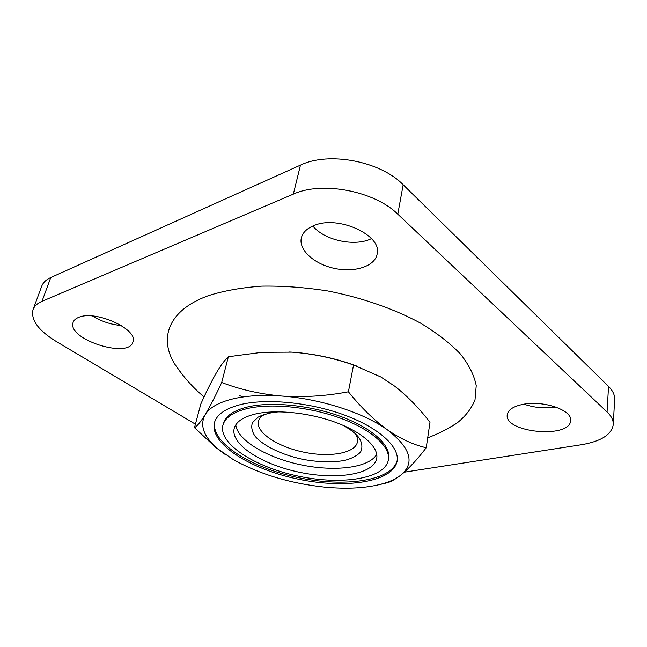<?xml version="1.0" encoding="UTF-8"?>
<svg xmlns="http://www.w3.org/2000/svg" width="647" height="647" viewBox="0 0 647 647"><rect width="100%" height="100%" fill="white"/><g stroke="black" fill="none" stroke-linecap="round" stroke-linejoin="round"><path stroke-width="0.97" d="M255.161 414.056C242.9 417.089 235.904 421.925 234.174 428.565C230.397 444.562 262.245 464.635 299.44 472.27C336.577 480.163 373.796 474.526 376.74 458.343C378.778 447.295 362.87 432.503 336.173 422.572C309.517 412.624 275.703 409.195 255.161 414.056M246.742 408.694C232.823 412.252 224.865 417.808 222.875 425.362C218.427 444.125 255.63 467.385 298.615 476.208C341.535 485.331 384.941 478.917 388.37 459.936C390.675 447.158 372.235 429.932 341.026 418.374C309.889 406.793 270.406 402.911 246.742 408.694M263.45 414.703C260.684 416.595 259.01 418.779 258.412 421.27C255.775 432.519 277.587 446.794 303.645 452.14C329.663 457.672 355.357 453.329 357.443 441.958C357.904 439.442 357.241 436.765 355.462 433.919M524.038 404.173C534.285 407.756 544.847 408.702 555.733 407.003M92.602 316.003C101.49 321.478 111.066 324.648 121.329 325.53M312.857 226.029C324.454 240.458 355.025 247.008 371.475 238.606M33.046 309.581L41.756 286.144C43.114 282.545 46.107 279.682 50.757 277.547L300.475 165.122C328.7 151.325 380.517 161.184 403.178 184.767L608.536 386.405C612.814 390.683 614.852 395.01 614.634 399.385L613.275 424.578C613.485 420.348 611.415 416.142 607.064 411.961L397.784 214.181C374.589 190.97 321.842 180.901 293.342 194.132L41.99 301.332C37.332 303.354 34.356 306.104 33.046 309.581C30.619 319.82 38.31 330.423 56.119 341.39L195.426 424.173M289.557 352.017L291.854 352.146C314.62 353.715 336.586 358.478 357.726 366.437M446.212 429.438L456.863 423.162C465.403 416.409 471.453 408.645 475.011 399.862L476.232 385.612C474.243 375.43 469.01 364.932 460.527 354.111C450.158 343.298 436.79 332.946 420.421 323.055C394.023 308.837 361.73 297.58 327.689 290.948C304.947 287.405 283.014 285.804 261.898 286.136C241.768 287.575 223.959 290.738 208.48 295.63C168.083 310.156 158.701 338.389 174.844 364.245L182.09 374.265M522.663 404.415C513.184 406.445 508.049 409.883 507.256 414.735C503.94 432.633 570.088 439.07 570.63 420.582C572.587 410.125 542.873 399.967 522.663 404.415M78.659 317.386C75.739 318.542 73.912 320.184 73.16 322.303C66.406 339.109 128.923 359.311 132.934 341.94C138.854 329.679 95.538 309.622 78.659 317.386M313.908 225.593C306.88 228.456 302.691 232.564 301.34 237.918C298.445 250.082 314.385 264.211 334.483 268.416C354.532 272.808 374.815 266.451 377.128 254.166C382.781 235.5 338.211 214.78 313.908 225.593M613.275 424.578C611.593 434.687 600.974 441.4 581.418 444.724L404.318 472.189M426.236 447.74L429.98 422.321C419.256 408.249 407.513 396.215 394.759 386.219L380.84 376.966L353.545 365.021C333.528 357.993 312.962 353.699 291.854 352.146L261.914 352.324L228.367 356.74C224.76 359.95 220.635 365.547 215.985 373.513C211.229 381.908 206.167 392.074 200.813 404.011L194.496 427.659C197.076 426.276 200.619 421.965 205.123 414.743C212.839 401.213 242.957 392.972 281.914 396.053C320.637 398.795 364.035 412.932 387.399 429.834C410.926 448.104 415.277 463.292 400.444 475.408C396.118 478.715 390.513 481.408 383.631 483.471C367.229 488.145 347.399 489.342 324.147 487.07C289.646 483.301 259.366 474.146 233.3 459.605L217.796 448.824C203.724 436.822 199.502 425.459 205.123 414.743C209.782 407.003 215.305 396.255 221.695 382.49C240.247 389.607 260.32 394.128 281.914 396.053C303.71 397.46 325.87 396.045 348.401 391.799C361.002 407.416 374.006 420.097 387.399 429.834C400.695 438.917 413.635 444.885 426.236 447.74C416.975 459.888 408.386 469.107 400.444 475.408C395.98 478.82 391.847 481.214 388.038 482.581L379.902 484.498M240.336 404.626C225.229 408.564 216.583 414.654 214.4 422.879C209.434 443.761 250.712 469.407 298.008 479.103C345.231 489.156 393.327 482.177 397.137 461.052C399.628 446.972 379.279 427.926 344.649 415.123C310.091 402.313 266.321 398.115 240.336 404.626M224.889 454.259L215.419 447.158L194.496 427.659M348.401 391.799L353.545 365.021M221.695 382.49L228.367 356.74M342.692 425.168C350.537 429.357 356.109 433.757 359.417 438.367C362.255 443.349 362.643 447.894 360.573 452.002C357.168 455.69 351.839 458.505 344.576 460.446C332.178 462.613 318.041 462.209 302.165 459.216C281.72 454.72 263.426 445.961 255.136 436.321C251.877 431.484 250.987 426.931 252.459 422.645L258.048 417.186L268.376 413.287L278.663 411.791M235.799 424.844C237.352 440.413 267.154 457.841 300.992 464.845C334.798 471.978 369.089 467.935 376.74 454.291M214.626 422.103C210.833 442.944 251.691 468.064 298.316 477.64C344.875 487.531 392.373 480.875 397.242 460.26M388.37 459.936L388.637 458.351C390.942 445.524 372.526 428.274 341.349 416.7C310.236 405.119 270.794 401.253 247.13 407.068C233.219 410.643 225.269 416.223 223.272 423.801L222.875 425.362M239.463 395.511L242.593 396.983M50.757 277.547L41.99 301.332M293.342 194.132L300.475 165.122M607.064 411.961L608.536 386.405M403.178 184.767L397.784 214.181M174.844 364.245C183.238 376.74 192.984 387.642 204.064 396.943M427.699 437.809C437.793 434.048 447.506 429.163 456.863 423.162M217.796 448.824L215.419 447.158M383.631 483.471L388.038 482.581M262.253 415.148L258.048 417.186M356.384 434.816L359.417 438.367"/></g></svg>
